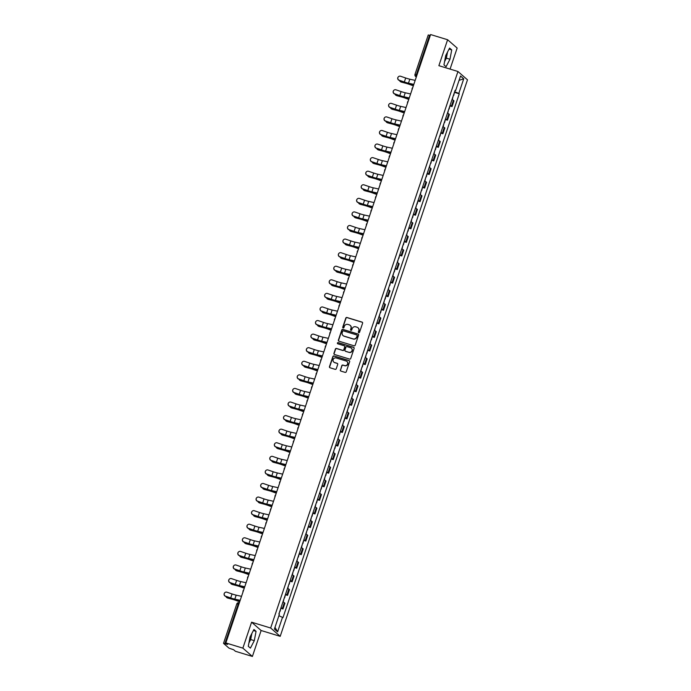 <?xml version="1.0" encoding="UTF-8"?>
<svg xmlns="http://www.w3.org/2000/svg" width="691" height="691" viewBox="0 0 691 691"><rect width="100%" height="100%" fill="white"/><g stroke="black" fill="none" stroke-linecap="round" stroke-linejoin="round"><path stroke-width="1.04" d="M358.759 332.708A0.631 0.613 -48.9 0 0 359.545 332.293L362.602 323.215A0.907 0.872 -48.9 0 0 362.049 322.101L346.942 317.489A0.907 0.872 -48.9 0 0 345.811 318.085L342.753 327.163A0.631 0.613 -48.9 0 0 343.142 327.94A0.631 0.613 -48.9 0 0 343.937 327.525L344.325 326.351A2.902 2.79 -48.9 0 1 347.936 324.433L349.197 324.822A2.902 2.79 -48.9 0 1 350.959 328.372L350.562 329.547A0.631 0.613 -48.9 0 0 350.95 330.324A0.631 0.613 -48.9 0 0 351.736 329.909L352.134 328.735A2.902 2.79 -48.9 0 1 355.735 326.817L356.997 327.206A2.902 2.79 -48.9 0 1 358.767 330.756L358.37 331.93A0.631 0.613 -48.9 0 0 358.759 332.708M446.766 53.509A7.204 1.814 -73 0 1 445.73 57.595A7.204 1.814 -73 0 1 444.926 59.694M251.101 634.917A7.204 1.814 -73 0 1 250.064 639.002A7.204 1.814 -73 0 1 249.261 641.101M340.335 369.979A0.907 0.872 -48.9 0 0 340.888 371.084L345.129 372.38A0.907 0.872 -48.9 0 0 346.251 371.784L349.646 361.704A0.907 0.872 -48.9 0 0 349.093 360.59L333.986 355.977A0.907 0.872 -48.9 0 0 332.863 356.573L329.469 366.653A0.907 0.872 -48.9 0 0 330.022 367.767L335.135 369.331A0.907 0.872 -48.9 0 0 336.267 368.735L337.718 364.416A0.907 0.872 -48.9 0 0 337.165 363.311L334.625 362.533A2.427 2.332 -48.9 0 1 333.356 359.113A2.427 2.332 -48.9 0 1 336.163 357.964L346.113 360.996A2.427 2.332 -48.9 0 1 347.383 364.416A2.427 2.332 -48.9 0 1 344.576 365.565L342.917 365.064A0.907 0.872 -48.9 0 0 341.786 365.66L340.525 370.143A0.907 0.872 -48.9 0 0 340.68 370.989M270.665 628.015L251.593 622.194L242.861 648.132L225.845 642.941L430.597 34.55L447.613 39.741L438.88 65.68L457.952 71.501L270.665 628.015L280.2 636.333L467.487 79.819L457.952 71.501M354.068 345.811A0.907 0.872 -48.9 0 0 355.191 345.215L358.586 335.135A0.907 0.872 -48.9 0 0 358.033 334.021L342.926 329.408A0.907 0.872 -48.9 0 0 341.803 330.004L338.409 340.084A0.907 0.872 -48.9 0 0 338.961 341.199L354.068 345.811M354.12 348.419L350.726 358.499A0.907 0.872 -48.9 0 1 349.594 359.095L334.487 354.483A0.907 0.872 -48.9 0 1 333.934 353.369L335.385 349.059A0.907 0.872 -48.9 0 1 336.517 348.463L342.641 350.328A0.907 0.872 -48.9 0 0 343.772 349.732L344.731 346.873A0.907 0.872 -48.9 0 0 344.178 345.759L337.804 343.816A0.631 0.613 -48.9 0 1 337.467 342.917A0.631 0.613 -48.9 0 1 338.201 342.615L353.567 347.305A0.907 0.872 -48.9 0 1 354.12 348.419M242.861 648.132L252.396 656.45L235.381 651.259L233.696 649.782L228.954 648.115L223.513 643.347L236.788 603.917L238.153 604.176L224.886 643.597L223.513 643.347M450.066 69.1L457.148 48.059L447.613 39.741M252.396 656.45L261.129 630.512L280.2 636.333M225.845 642.941L227.538 644.409L224.886 643.597M428.299 35.025L429.629 35.215L416.362 74.637A1.848 0.466 107 0 0 416.155 76.718L416.345 76.882M430.303 35.414L429.629 35.215M450.074 105.343A4.25 0.458 18.6 0 1 451.456 106.077L453.391 100.333A4.25 0.458 -161.4 0 0 452.009 99.599M453.391 100.333L453.97 100.834L452.044 106.578L450.161 106.008M451.456 106.077L452.044 106.578M445.591 119.586L447.474 120.156L449.4 114.412L448.822 113.911A4.25 0.458 -161.4 0 0 447.44 113.177M445.505 118.921A4.25 0.458 18.6 0 1 446.887 119.655L447.474 120.156M441.022 133.164L442.905 133.734L444.831 127.99L444.253 127.489A4.25 0.458 -161.4 0 0 442.871 126.755M440.936 132.499A4.25 0.458 18.6 0 1 442.318 133.233L442.905 133.734M436.453 146.742L438.336 147.313L440.262 141.569L439.683 141.059A4.25 0.458 -161.4 0 0 438.301 140.333M436.366 146.077A4.25 0.458 18.6 0 1 437.749 146.812L438.336 147.313M431.884 160.321L433.767 160.891L435.693 155.147L435.114 154.637A4.25 0.458 -161.4 0 0 433.732 153.912M431.797 159.656A4.25 0.458 18.6 0 1 433.179 160.381L433.767 160.891M427.314 173.899L429.197 174.469L431.124 168.725L430.545 168.215A4.25 0.458 -161.4 0 0 429.163 167.49M427.228 173.234A4.25 0.458 18.6 0 1 428.61 173.959L429.197 174.469M422.745 187.477L424.62 188.047L426.554 182.303L425.976 181.793A4.25 0.458 -161.4 0 0 424.594 181.068M422.659 186.812A4.25 0.458 18.6 0 1 424.041 187.537L424.62 188.047M418.176 201.055L420.05 201.625L421.985 195.881L421.406 195.372A4.25 0.458 -161.4 0 0 420.024 194.646M418.09 200.39A4.25 0.458 18.6 0 1 419.472 201.116L420.05 201.625M413.607 214.633L415.481 215.203L417.416 209.459L416.837 208.95A4.25 0.458 -161.4 0 0 415.455 208.224M413.52 213.968A4.25 0.458 18.6 0 1 414.902 214.694L415.481 215.203M409.037 228.211L410.912 228.781L412.847 223.038L412.268 222.528A4.25 0.458 -161.4 0 0 410.886 221.802M408.951 227.546A4.25 0.458 18.6 0 1 410.333 228.272L410.912 228.781M404.468 241.79L406.343 242.36L408.277 236.616L407.699 236.106A4.25 0.458 -161.4 0 0 406.317 235.381M404.382 241.124A4.25 0.458 18.6 0 1 405.764 241.85L406.343 242.36M399.899 255.368L401.773 255.938L403.708 250.194L403.129 249.684A4.25 0.458 -161.4 0 0 401.747 248.959M399.813 254.703A4.25 0.458 18.6 0 1 401.195 255.428L401.773 255.938M395.33 268.937L397.204 269.516L399.139 263.772L398.56 263.262A4.25 0.458 -161.4 0 0 397.178 262.537M395.243 268.281A4.25 0.458 18.6 0 1 396.625 269.006L397.204 269.516M390.76 282.515L392.635 283.094L394.57 277.35L393.991 276.841A4.25 0.458 -161.4 0 0 392.609 276.115M390.674 281.859A4.25 0.458 18.6 0 1 392.056 282.584L392.635 283.094M386.191 296.094L388.066 296.672L390 290.928L389.422 290.419A4.25 0.458 -161.4 0 0 388.04 289.684M386.105 295.437A4.25 0.458 18.6 0 1 387.487 296.163L388.066 296.672M381.622 309.672L383.496 310.25L385.431 304.506L384.852 303.997A4.25 0.458 -161.4 0 0 383.47 303.263M381.536 309.007A4.25 0.458 18.6 0 1 382.918 309.741L383.496 310.25M377.053 323.25L378.927 323.829L380.862 318.085L380.283 317.575A4.25 0.458 -161.4 0 0 378.901 316.841M376.966 322.585A4.25 0.458 18.6 0 1 378.348 323.319L378.927 323.829M372.484 336.828L374.358 337.407L376.293 331.663L375.714 331.153A4.25 0.458 -161.4 0 0 374.332 330.419M372.397 336.163A4.25 0.458 18.6 0 1 373.779 336.897L374.358 337.407M367.914 350.406L369.789 350.985L371.723 345.241L371.145 344.731A4.25 0.458 -161.4 0 0 369.763 343.997M367.828 349.741A4.25 0.458 18.6 0 1 369.21 350.475L369.789 350.985M363.345 363.984L365.219 364.563L367.154 358.81L366.575 358.309A4.25 0.458 -161.4 0 0 365.194 357.575M363.259 363.319A4.25 0.458 18.6 0 1 364.641 364.053L365.219 364.563M358.776 377.562L360.65 378.132L362.585 372.389L362.006 371.888A4.25 0.458 -161.4 0 0 360.624 371.153M358.689 376.897A4.25 0.458 18.6 0 1 360.071 377.632L360.65 378.132M354.207 391.141L356.081 391.711L358.016 385.967L357.437 385.466A4.25 0.458 -161.4 0 0 356.055 384.732M354.12 390.475A4.25 0.458 18.6 0 1 355.502 391.21L356.081 391.711M349.637 404.719L351.512 405.289L353.447 399.545L352.868 399.044A4.25 0.458 -161.4 0 0 351.486 398.31M349.551 404.054A4.25 0.458 18.6 0 1 350.933 404.788L351.512 405.289M345.068 418.297L346.942 418.867L348.877 413.123L348.299 412.622A4.25 0.458 -161.4 0 0 346.908 411.888M344.982 417.632A4.25 0.458 18.6 0 1 346.364 418.366L346.942 418.867M340.499 431.875L342.373 432.445L344.308 426.701L343.729 426.192A4.25 0.458 -161.4 0 0 342.339 425.466M340.413 431.21A4.25 0.458 18.6 0 1 341.795 431.944L342.373 432.445M335.93 445.453L337.804 446.023L339.739 440.279L339.16 439.77A4.25 0.458 -161.4 0 0 337.769 439.044M335.843 444.788A4.25 0.458 18.6 0 1 337.225 445.514L337.804 446.023M331.36 459.031L333.235 459.601L335.17 453.857L334.591 453.348A4.25 0.458 -161.4 0 0 333.2 452.622M331.274 458.366A4.25 0.458 18.6 0 1 332.656 459.092L333.235 459.601M326.791 472.609L328.666 473.18L330.6 467.436L330.022 466.926A4.25 0.458 -161.4 0 0 328.631 466.2M326.705 471.944A4.25 0.458 18.6 0 1 328.087 472.67L328.666 473.18M322.222 486.188L324.096 486.758L326.031 481.014L325.452 480.504A4.25 0.458 -161.4 0 0 324.062 479.779M322.136 485.523A4.25 0.458 18.6 0 1 323.518 486.248L324.096 486.758M317.653 499.766L319.527 500.336L321.462 494.592L320.874 494.082A4.25 0.458 -161.4 0 0 319.492 493.357M317.566 499.101A4.25 0.458 18.6 0 1 318.948 499.826L319.527 500.336M313.083 513.344L314.958 513.914L316.893 508.17L316.305 507.66A4.25 0.458 -161.4 0 0 314.923 506.935M312.997 512.679A4.25 0.458 18.6 0 1 314.379 513.404L314.958 513.914M308.514 526.922L310.389 527.492L312.323 521.748L311.736 521.239A4.25 0.458 -161.4 0 0 310.354 520.513M308.428 526.257A4.25 0.458 18.6 0 1 309.81 526.983L310.389 527.492M303.945 540.5L305.819 541.07L307.754 535.326L307.167 534.817A4.25 0.458 -161.4 0 0 305.785 534.091M303.85 539.835A4.25 0.458 18.6 0 1 305.241 540.561L305.819 541.07M299.376 554.07L301.25 554.648L303.185 548.904L302.598 548.395A4.25 0.458 -161.4 0 0 301.216 547.669M299.281 553.413A4.25 0.458 18.6 0 1 300.671 554.139L301.25 554.648M294.798 567.648L296.681 568.227L298.616 562.483L298.028 561.973A4.25 0.458 -161.4 0 0 296.646 561.247M294.712 566.991A4.25 0.458 18.6 0 1 296.102 567.717L296.681 568.227M290.229 581.226L292.112 581.805L294.046 576.061L293.459 575.551A4.25 0.458 -161.4 0 0 292.077 574.817M290.142 580.57A4.25 0.458 18.6 0 1 291.533 581.295L292.112 581.805M285.659 594.804L287.542 595.383L289.477 589.639L288.89 589.129A4.25 0.458 -161.4 0 0 287.508 588.395M285.573 594.139A4.25 0.458 18.6 0 1 286.964 594.873L287.542 595.383M281.09 608.382L282.973 608.961L284.908 603.217L284.321 602.707A4.25 0.458 -161.4 0 0 282.939 601.973M281.004 607.717A4.25 0.458 18.6 0 1 282.394 608.451L282.973 608.961M455.058 90.547L455.611 90.625L460.526 76.001L463.73 78.8L458.815 93.423L454.661 91.722M278.896 615.724L282.99 617.599L459.265 93.812L458.815 93.423M282.541 617.21L277.618 631.833L274.413 629.035L279.337 614.411L278.888 614.023L455.162 90.236L455.611 90.625M446.075 66.716L449.962 59.245L451.724 49.925L449.599 48.068L445.712 55.539L443.95 64.868L446.075 66.716M251.593 622.194L261.129 630.512M250.41 648.123L254.297 640.652L256.059 631.332L253.934 629.475L250.047 636.947L248.285 646.275L250.41 648.123M454.73 92.43L459.265 93.812M463.73 78.8L459.066 80.346M274.992 627.307L277.618 631.833M444.563 61.629L446.369 58.148L447.526 52.058M446.369 58.148L449.962 59.245M449.064 49.104L451.724 49.925M248.898 643.036L250.703 639.555L251.861 633.466M250.703 639.555L254.297 640.652M253.398 630.512L256.059 631.332M358.646 332.665A0.631 0.613 -48.9 0 1 358.56 332.095L358.957 330.92A2.902 2.79 -48.9 0 0 358.076 327.836M350.277 325.452A2.902 2.79 -48.9 0 1 351.149 328.545L350.752 329.719A0.631 0.613 -48.9 0 0 350.838 330.281M362.447 322.36A0.907 0.872 -48.9 0 0 362.239 322.265L347.132 317.653A0.907 0.872 -48.9 0 0 346.001 318.257L342.952 327.335A0.631 0.613 -48.9 0 0 343.03 327.897M358.43 334.28A0.907 0.872 -48.9 0 0 358.223 334.185L343.116 329.572A0.907 0.872 -48.9 0 0 341.993 330.168L338.599 340.257A0.907 0.872 -48.9 0 0 338.754 341.104M357.1 335.714A0.631 0.613 -48.9 0 0 356.711 334.936L343.453 330.885A0.631 0.613 -48.9 0 0 342.658 331.309L342.244 332.544A2.902 2.79 -48.9 0 0 344.006 336.094L353.075 338.866A2.902 2.79 -48.9 0 0 356.677 336.949L357.29 335.878A0.631 0.613 -48.9 0 0 357.014 335.144M343.116 335.627A2.902 2.79 -48.9 0 0 344.196 336.267L344.006 336.094M357.29 335.878L356.867 337.113A2.902 2.79 -48.9 0 1 353.265 339.031L344.196 336.267M344.576 346.018A0.907 0.872 -48.9 0 1 344.921 347.037L343.963 349.896A0.907 0.872 -48.9 0 1 342.831 350.492L336.707 348.627A0.907 0.872 -48.9 0 0 335.584 349.223L334.124 353.542A0.907 0.872 -48.9 0 0 334.28 354.388M353.965 347.564A0.907 0.872 -48.9 0 0 353.757 347.469L338.4 342.779A0.631 0.613 -48.9 0 0 337.692 343.764M348.998 352.272A2.427 2.332 -48.9 0 0 351.365 348.16A2.427 2.332 -48.9 0 0 350.536 347.703L347.037 346.632A0.907 0.872 -48.9 0 0 345.906 347.228L344.947 350.087A0.907 0.872 -48.9 0 0 345.5 351.201L349.188 352.436A2.427 2.332 -48.9 0 0 351.46 348.247M349.188 352.436L345.69 351.365M347.029 361.54A2.427 2.332 -48.9 0 1 344.766 365.738L343.107 365.228A0.907 0.872 -48.9 0 0 341.976 365.824L340.525 370.143M333.9 362.153A2.427 2.332 -48.9 0 0 334.815 362.697L334.625 362.533M337.562 363.57A0.907 0.872 -48.9 0 0 337.355 363.475L334.815 362.697M349.491 360.849A0.907 0.872 -48.9 0 0 349.283 360.754L334.176 356.141A0.907 0.872 -48.9 0 0 333.053 356.746L329.659 366.826A0.907 0.872 -48.9 0 0 329.814 367.672M413.33 85.839L410.143 84.656A5.727 0.622 -161.4 0 0 405.807 83.274L401.367 82.108A2.125 1.788 118.5 0 1 401.03 81.97L400.46 81.668A2.125 1.788 -61.5 0 0 400.797 81.797L405.237 82.963A6.927 0.751 18.6 0 1 410.48 84.639L413.373 85.71M399.648 80.527A2.125 1.788 -61.5 0 0 400.46 81.668M452.994 96.688L452.277 99.72M454.54 92.076L453.728 95.418M415.17 80.381L409.815 79.197A5.727 0.622 18.6 0 1 405.686 77.997L400.59 76.252A2.125 2.108 41.6 0 0 398.327 76.839A2.125 2.108 41.6 0 0 399.243 80.251L399.148 80.363A2.125 2.108 -138.4 0 1 398.284 76.891M413.823 84.38L408.467 83.196A5.727 0.622 18.6 0 1 404.339 81.996L399.243 80.251M399.148 80.363L404.252 82.099A6.927 0.751 -161.4 0 0 409.245 83.559L413.762 84.552M408.761 99.418L405.574 98.234A5.727 0.622 -161.4 0 0 401.238 96.852L396.798 95.686A2.125 1.788 118.5 0 1 396.461 95.548L395.891 95.246A2.125 1.788 -61.5 0 0 396.228 95.375L400.668 96.541A6.927 0.751 18.6 0 1 405.911 98.217L408.804 99.288M395.079 94.106A2.125 1.788 -61.5 0 0 395.891 95.246M448.424 110.266L447.708 113.298M449.971 105.645L449.159 108.997M404.192 112.996L401.005 111.812A5.727 0.622 -161.4 0 0 396.669 110.43L392.229 109.264A2.125 1.788 118.5 0 1 391.892 109.126L391.322 108.824A2.125 1.788 -61.5 0 0 391.659 108.953L396.098 110.119A6.927 0.751 18.6 0 1 401.341 111.795L404.235 112.866M390.51 107.684A2.125 1.788 -61.5 0 0 391.322 108.824M443.855 123.844L443.138 126.876M445.401 119.223L444.589 122.566M410.601 93.959L405.246 92.775A5.727 0.622 18.6 0 1 401.117 91.575L396.021 89.83A2.125 2.108 41.6 0 0 393.758 90.417A2.125 2.108 41.6 0 0 394.673 93.829L394.578 93.941A2.125 2.108 -138.4 0 1 393.715 90.469M409.253 97.958L403.898 96.775A5.727 0.622 18.6 0 1 399.769 95.574L394.673 93.829M394.578 93.941L399.683 95.678A6.927 0.751 -161.4 0 0 404.676 97.129L409.193 98.131M406.032 107.537L400.676 106.354A5.727 0.622 18.6 0 1 396.548 105.153L391.452 103.408A2.125 2.108 41.6 0 0 389.188 103.996A2.125 2.108 41.6 0 0 390.104 107.407L390.009 107.511A2.125 2.108 -138.4 0 1 389.145 104.047M404.684 111.536L399.329 110.353A5.727 0.622 18.6 0 1 395.2 109.152L390.104 107.407M390.009 107.511L395.114 109.256A6.927 0.751 -161.4 0 0 400.098 110.707L404.624 111.709M399.623 126.574L396.435 125.391A5.727 0.622 -161.4 0 0 392.091 124.009L387.66 122.843A2.125 1.788 118.5 0 1 387.323 122.704L386.753 122.402A2.125 1.788 -61.5 0 0 387.09 122.532L391.529 123.698A6.927 0.751 18.6 0 1 396.772 125.373L399.666 126.444M385.941 121.262A2.125 1.788 -61.5 0 0 386.753 122.402M439.286 137.414L438.569 140.454M440.832 132.802L440.02 136.144M395.053 140.152L391.866 138.969A5.727 0.622 -161.4 0 0 387.521 137.587L383.09 136.421A2.125 1.788 118.5 0 1 382.754 136.282L382.183 135.972A2.125 1.788 -61.5 0 0 382.52 136.11L386.96 137.276A6.927 0.751 18.6 0 1 392.203 138.951L395.097 140.023M381.372 134.84A2.125 1.788 -61.5 0 0 382.183 135.972M434.708 150.992L434 154.033M436.263 146.38L435.451 149.722M390.484 153.73L387.297 152.547A5.727 0.622 -161.4 0 0 382.952 151.165L378.521 149.999A2.125 1.788 118.5 0 1 378.184 149.861L377.614 149.55A2.125 1.788 -61.5 0 0 377.951 149.688L382.391 150.854A6.927 0.751 18.6 0 1 387.634 152.53L390.527 153.601M376.802 148.418A2.125 1.788 -61.5 0 0 377.614 149.55M430.139 164.57L429.431 167.611M431.694 159.958L430.882 163.301M401.462 121.115L396.107 119.923A5.727 0.622 18.6 0 1 391.978 118.731L386.882 116.986A2.125 2.108 41.6 0 0 384.619 117.574A2.125 2.108 41.6 0 0 385.535 120.985L385.44 121.089A2.125 2.108 -138.4 0 1 384.576 117.625M400.115 125.114L394.76 123.931A5.727 0.622 18.6 0 1 390.631 122.73L385.535 120.985M385.44 121.089L390.536 122.834A6.927 0.751 -161.4 0 0 395.528 124.285L400.054 125.287M396.893 134.693L391.538 133.501A5.727 0.622 18.6 0 1 387.409 132.309L382.313 130.564A2.125 2.108 41.6 0 0 380.05 131.152A2.125 2.108 41.6 0 0 380.966 134.564L380.871 134.667A2.125 2.108 -138.4 0 1 380.007 131.204M395.546 138.692L390.19 137.509A5.727 0.622 18.6 0 1 386.062 136.308L380.966 134.564M380.871 134.667L385.967 136.412A6.927 0.751 -161.4 0 0 390.959 137.863L395.485 138.865M392.324 148.263L386.969 147.079A5.727 0.622 18.6 0 1 382.84 145.879L377.744 144.143A2.125 2.108 41.6 0 0 375.481 144.73A2.125 2.108 41.6 0 0 376.396 148.142L376.301 148.245A2.125 2.108 -138.4 0 1 375.438 144.782M390.976 152.27L385.621 151.087A5.727 0.622 18.6 0 1 381.492 149.887L376.396 148.142M376.301 148.245L381.397 149.99A6.927 0.751 -161.4 0 0 386.39 151.441L390.916 152.443M387.755 161.841L382.399 160.657A5.727 0.622 18.6 0 1 378.271 159.457L373.175 157.721A2.125 2.108 41.6 0 0 370.912 158.308A2.125 2.108 41.6 0 0 371.827 161.72L371.732 161.824A2.125 2.108 -138.4 0 1 370.868 158.36M386.407 165.849L381.052 164.665A5.727 0.622 18.6 0 1 376.923 163.465L371.827 161.72M371.732 161.824L376.828 163.568A6.927 0.751 -161.4 0 0 381.821 165.019L386.347 166.021M383.185 175.419L377.83 174.236A5.727 0.622 18.6 0 1 373.701 173.035L368.605 171.29A2.125 2.108 41.6 0 0 366.342 171.886A2.125 2.108 41.6 0 0 367.258 175.298L367.163 175.402A2.125 2.108 -138.4 0 1 366.299 171.938M381.838 179.427L376.483 178.243A5.727 0.622 18.6 0 1 372.354 177.043L367.258 175.298M367.163 175.402L372.259 177.146A6.927 0.751 -161.4 0 0 377.251 178.598L381.778 179.6M378.616 188.997L373.261 187.814A5.727 0.622 18.6 0 1 369.132 186.613L364.036 184.868A2.125 2.108 41.6 0 0 361.773 185.464A2.125 2.108 41.6 0 0 362.689 188.876L362.594 188.98A2.125 2.108 -138.4 0 1 361.73 185.516M377.269 193.005L371.913 191.822A5.727 0.622 18.6 0 1 367.785 190.621L362.689 188.876M362.594 188.98L367.69 190.725A6.927 0.751 -161.4 0 0 372.682 192.176L377.208 193.178M374.047 202.575L368.692 201.392A5.727 0.622 18.6 0 1 364.563 200.191L359.467 198.447A2.125 2.108 41.6 0 0 357.204 199.043A2.125 2.108 41.6 0 0 358.119 202.454L358.024 202.558A2.125 2.108 -138.4 0 1 357.161 199.094M372.699 206.583L367.344 205.4A5.727 0.622 18.6 0 1 363.216 204.199L358.119 202.454M358.024 202.558L363.12 204.303A6.927 0.751 -161.4 0 0 368.113 205.754L372.639 206.756M369.478 216.153L364.122 214.97A5.727 0.622 18.6 0 1 359.994 213.769L354.898 212.025A2.125 2.108 41.6 0 0 352.635 212.621A2.125 2.108 41.6 0 0 353.55 216.033L353.455 216.136A2.125 2.108 -138.4 0 1 352.591 212.673M368.13 220.161L362.775 218.978A5.727 0.622 18.6 0 1 358.646 217.777L353.55 216.033M353.455 216.136L358.551 217.881A6.927 0.751 -161.4 0 0 363.544 219.332L368.07 220.334M364.908 229.732L359.553 228.548A5.727 0.622 18.6 0 1 355.424 227.348L350.328 225.603A2.125 2.108 41.6 0 0 348.065 226.199A2.125 2.108 41.6 0 0 348.981 229.611L348.886 229.714A2.125 2.108 -138.4 0 1 348.022 226.251M363.561 233.739L358.206 232.556A5.727 0.622 18.6 0 1 354.077 231.355L348.981 229.611M348.886 229.714L353.982 231.459A6.927 0.751 -161.4 0 0 358.975 232.91L363.501 233.912M360.339 243.31L354.984 242.126A5.727 0.622 18.6 0 1 350.855 240.926L345.759 239.181A2.125 2.108 41.6 0 0 343.496 239.777A2.125 2.108 41.6 0 0 344.412 243.189L344.317 243.292A2.125 2.108 -138.4 0 1 343.453 239.829M358.992 247.318L353.637 246.134A5.727 0.622 18.6 0 1 349.508 244.934L344.412 243.189M344.317 243.292L349.413 245.037A6.927 0.751 -161.4 0 0 354.405 246.488L358.931 247.49M355.77 256.888L350.415 255.705A5.727 0.622 18.6 0 1 346.286 254.504L341.19 252.759A2.125 2.108 41.6 0 0 338.927 253.355A2.125 2.108 41.6 0 0 339.842 256.767L339.747 256.871A2.125 2.108 -138.4 0 1 338.884 253.407M354.423 260.896L349.067 259.712A5.727 0.622 18.6 0 1 344.939 258.512L339.842 256.767M339.747 256.871L344.844 258.615A6.927 0.751 -161.4 0 0 349.836 260.066L354.362 261.068M351.201 270.466L345.846 269.283A5.727 0.622 18.6 0 1 341.717 268.082L336.621 266.337A2.125 2.108 41.6 0 0 334.358 266.933A2.125 2.108 41.6 0 0 335.273 270.345L335.178 270.449A2.125 2.108 -138.4 0 1 334.314 266.985M349.853 274.474L344.498 273.282A5.727 0.622 18.6 0 1 340.369 272.09L335.273 270.345M335.178 270.449L340.274 272.194A6.927 0.751 -161.4 0 0 345.267 273.645L349.793 274.647M346.632 284.044L341.276 282.861A5.727 0.622 18.6 0 1 337.148 281.66L332.051 279.915A2.125 2.108 41.6 0 0 329.788 280.511A2.125 2.108 41.6 0 0 330.704 283.923L330.609 284.027A2.125 2.108 -138.4 0 1 329.745 280.563M345.284 288.052L339.929 286.86A5.727 0.622 18.6 0 1 335.8 285.668L330.704 283.923M330.609 284.027L335.705 285.772A6.927 0.751 -161.4 0 0 340.698 287.223L345.224 288.225M342.062 297.622L336.707 296.439A5.727 0.622 18.6 0 1 332.578 295.238L327.482 293.494A2.125 2.108 41.6 0 0 325.219 294.081A2.125 2.108 41.6 0 0 326.135 297.501L326.04 297.605A2.125 2.108 -138.4 0 1 325.176 294.141M340.715 301.621L335.36 300.438A5.727 0.622 18.6 0 1 331.231 299.238L326.135 297.501M326.04 297.605L331.136 299.35A6.927 0.751 -161.4 0 0 336.128 300.801L340.654 301.803M337.493 311.2L332.138 310.017A5.727 0.622 18.6 0 1 328.009 308.817L322.913 307.072A2.125 2.108 41.6 0 0 320.65 307.659A2.125 2.108 41.6 0 0 321.565 311.08L321.47 311.183A2.125 2.108 -138.4 0 1 320.607 307.72M336.146 315.2L330.79 314.016A5.727 0.622 18.6 0 1 326.662 312.816L321.565 311.08M321.47 311.183L326.567 312.928A6.927 0.751 -161.4 0 0 331.559 314.379L336.085 315.381M332.924 324.779L327.569 323.595A5.727 0.622 18.6 0 1 323.44 322.395L318.344 320.65A2.125 2.108 41.6 0 0 316.081 321.237A2.125 2.108 41.6 0 0 316.996 324.649L316.901 324.761A2.125 2.108 -138.4 0 1 316.037 321.298M331.576 328.778L326.221 327.594A5.727 0.622 18.6 0 1 322.092 326.394L316.996 324.649M316.901 324.761L321.997 326.506A6.927 0.751 -161.4 0 0 326.99 327.957L331.516 328.959M328.355 338.357L322.999 337.173A5.727 0.622 18.6 0 1 318.871 335.973L313.774 334.228A2.125 2.108 41.6 0 0 311.511 334.815A2.125 2.108 41.6 0 0 312.427 338.227L312.332 338.34A2.125 2.108 -138.4 0 1 311.468 334.876M327.007 342.356L321.652 341.173A5.727 0.622 18.6 0 1 317.523 339.972L312.427 338.227M312.332 338.34L317.428 340.084A6.927 0.751 -161.4 0 0 322.421 341.535L326.947 342.529M323.785 351.935L318.43 350.752A5.727 0.622 18.6 0 1 314.301 349.551L309.205 347.806A2.125 2.108 41.6 0 0 306.942 348.394A2.125 2.108 41.6 0 0 307.858 351.805L307.763 351.918A2.125 2.108 -138.4 0 1 306.899 348.445M322.438 355.934L317.083 354.751A5.727 0.622 18.6 0 1 312.954 353.55L307.858 351.805M307.763 351.918L312.859 353.662A6.927 0.751 -161.4 0 0 317.851 355.114L322.377 356.107M319.216 365.513L313.861 364.33A5.727 0.622 18.6 0 1 309.732 363.129L304.636 361.384A2.125 2.108 41.6 0 0 302.373 361.972A2.125 2.108 41.6 0 0 303.289 365.384L303.194 365.496A2.125 2.108 -138.4 0 1 302.33 362.024M317.869 369.512L312.513 368.329A5.727 0.622 18.6 0 1 308.385 367.128L303.289 365.384M303.194 365.496L308.29 367.232A6.927 0.751 -161.4 0 0 313.282 368.692L317.808 369.685M385.915 167.308L382.728 166.125A5.727 0.622 -161.4 0 0 378.383 164.743L373.952 163.568A2.125 1.788 118.5 0 1 373.615 163.439L373.045 163.128A2.125 1.788 -61.5 0 0 373.382 163.266L377.822 164.432A6.927 0.751 18.6 0 1 383.064 166.108L385.958 167.179M372.233 161.996A2.125 1.788 -61.5 0 0 373.045 163.128M425.57 178.148L424.861 181.189M427.124 173.536L426.312 176.879M381.346 180.878L378.158 179.703A5.727 0.622 -161.4 0 0 373.814 178.313L369.383 177.146A2.125 1.788 118.5 0 1 369.046 177.017L368.476 176.706A2.125 1.788 -61.5 0 0 368.813 176.844L373.252 178.01A6.927 0.751 18.6 0 1 378.495 179.686L381.389 180.757M367.664 175.574A2.125 1.788 -61.5 0 0 368.476 176.706M421 191.727L420.292 194.767M422.555 187.114L421.743 190.457M376.776 194.456L373.589 193.281A5.727 0.622 -161.4 0 0 369.244 191.891L364.813 190.725A2.125 1.788 118.5 0 1 364.477 190.595L363.907 190.284A2.125 1.788 -61.5 0 0 364.243 190.422L368.683 191.588A6.927 0.751 18.6 0 1 373.926 193.264L376.82 194.335M363.095 189.153A2.125 1.788 -61.5 0 0 363.907 190.284M416.431 205.305L415.723 208.345M417.986 200.692L417.174 204.035M372.207 208.034L369.02 206.859A5.727 0.622 -161.4 0 0 364.675 205.469L360.244 204.303A2.125 1.788 118.5 0 1 359.907 204.173L359.337 203.862A2.125 1.788 -61.5 0 0 359.674 204L364.114 205.167A6.927 0.751 18.6 0 1 369.357 206.842L372.25 207.913M358.525 202.731A2.125 1.788 -61.5 0 0 359.337 203.862M411.862 218.883L411.154 221.915M413.417 214.27L412.605 217.613M367.638 221.612L364.451 220.438A5.727 0.622 -161.4 0 0 360.106 219.047L355.675 217.881A2.125 1.788 118.5 0 1 355.338 217.751L354.768 217.44A2.125 1.788 -61.5 0 0 355.105 217.579L359.545 218.745A6.927 0.751 18.6 0 1 364.788 220.42L367.681 221.491M353.956 216.309A2.125 1.788 -61.5 0 0 354.768 217.44M407.293 232.461L406.584 235.493M408.847 227.849L408.036 231.191M363.069 235.19L359.881 234.016A5.727 0.622 -161.4 0 0 355.537 232.625L351.106 231.459A2.125 1.788 118.5 0 1 350.769 231.33L350.199 231.019A2.125 1.788 -61.5 0 0 350.536 231.157L354.975 232.323A6.927 0.751 18.6 0 1 360.218 233.999L363.112 235.061M349.387 229.887A2.125 1.788 -61.5 0 0 350.199 231.019M402.723 246.039L402.015 249.071M404.278 241.427L403.466 244.769M358.499 248.769L355.312 247.585A5.727 0.622 -161.4 0 0 350.968 246.203L346.536 245.037A2.125 1.788 118.5 0 1 346.2 244.908L345.63 244.597A2.125 1.788 -61.5 0 0 345.966 244.735L350.406 245.901A6.927 0.751 18.6 0 1 355.649 247.577L358.543 248.639M344.818 243.465A2.125 1.788 -61.5 0 0 345.63 244.597M398.154 259.617L397.446 262.649M399.709 255.005L398.897 258.348M353.93 262.347L350.743 261.163A5.727 0.622 -161.4 0 0 346.398 259.781L341.967 258.615A2.125 1.788 118.5 0 1 341.63 258.486L341.06 258.175A2.125 1.788 -61.5 0 0 341.397 258.313L345.837 259.479A6.927 0.751 18.6 0 1 351.08 261.146L353.973 262.217M340.248 257.043A2.125 1.788 -61.5 0 0 341.06 258.175M393.585 273.195L392.877 276.227M395.14 268.583L394.328 271.926M349.361 275.925L346.174 274.742A5.727 0.622 -161.4 0 0 341.829 273.36L337.398 272.194A2.125 1.788 118.5 0 1 337.061 272.064L336.491 271.753A2.125 1.788 -61.5 0 0 336.828 271.891L341.268 273.057A6.927 0.751 18.6 0 1 346.511 274.724L349.404 275.795M335.679 270.622A2.125 1.788 -61.5 0 0 336.491 271.753M389.016 286.774L388.307 289.805M390.57 282.161L389.759 285.504M344.792 289.503L341.604 288.32A5.727 0.622 -161.4 0 0 337.26 286.938L332.829 285.772A2.125 1.788 118.5 0 1 332.492 285.642L331.922 285.331A2.125 1.788 -61.5 0 0 332.259 285.461L336.698 286.627A6.927 0.751 18.6 0 1 341.941 288.302L344.835 289.374M331.11 284.2A2.125 1.788 -61.5 0 0 331.922 285.331M384.446 300.352L383.738 303.384M386.001 295.739L385.189 299.082M340.222 303.081L337.027 301.898A5.727 0.622 -161.4 0 0 332.691 300.516L328.26 299.35A2.125 1.788 118.5 0 1 327.923 299.22L327.353 298.909A2.125 1.788 -61.5 0 0 327.689 299.039L332.129 300.205A6.927 0.751 18.6 0 1 337.372 301.881L340.266 302.952M326.541 297.769A2.125 1.788 -61.5 0 0 327.353 298.909M379.877 313.93L379.169 316.962M381.432 309.318L380.62 312.66M335.653 316.659L332.457 315.476A5.727 0.622 -161.4 0 0 328.121 314.094L323.69 312.928A2.125 1.788 118.5 0 1 323.345 312.79L322.783 312.487A2.125 1.788 -61.5 0 0 323.12 312.617L327.56 313.783A6.927 0.751 18.6 0 1 332.803 315.459L335.696 316.53M321.971 311.347A2.125 1.788 -61.5 0 0 322.783 312.487M375.308 327.508L374.6 330.54M376.863 322.896L376.051 326.238M331.084 330.238L327.888 329.054A5.727 0.622 -161.4 0 0 323.552 327.672L319.121 326.506A2.125 1.788 118.5 0 1 318.776 326.368L318.214 326.066A2.125 1.788 -61.5 0 0 318.551 326.195L322.991 327.361A6.927 0.751 18.6 0 1 328.234 329.037L331.127 330.108M317.402 324.925A2.125 1.788 -61.5 0 0 318.214 326.066M370.739 341.086L370.03 344.118M372.294 336.474L371.482 339.817M326.515 343.816L323.319 342.632A5.727 0.622 -161.4 0 0 318.983 341.25L314.552 340.084A2.125 1.788 118.5 0 1 314.206 339.946L313.645 339.644A2.125 1.788 -61.5 0 0 313.982 339.773L318.413 340.939A6.927 0.751 18.6 0 1 323.664 342.615L326.558 343.686M312.833 338.504A2.125 1.788 -61.5 0 0 313.645 339.644M366.17 354.664L365.461 357.696M367.724 350.052L366.912 353.395M321.946 357.394L318.75 356.21A5.727 0.622 -161.4 0 0 314.414 354.829L309.983 353.662A2.125 1.788 118.5 0 1 309.637 353.524L309.076 353.222A2.125 1.788 -61.5 0 0 309.413 353.351L313.844 354.518A6.927 0.751 18.6 0 1 319.095 356.193L321.989 357.264M308.255 352.082A2.125 1.788 -61.5 0 0 309.076 353.222M361.6 368.243L360.892 371.274M363.155 363.63L362.343 366.973M317.376 370.972L314.18 369.789A5.727 0.622 -161.4 0 0 309.844 368.407L305.413 367.241A2.125 1.788 118.5 0 1 305.068 367.102L304.506 366.8A2.125 1.788 -61.5 0 0 304.843 366.93L309.274 368.096A6.927 0.751 18.6 0 1 314.526 369.771L317.419 370.842M303.686 365.66A2.125 1.788 -61.5 0 0 304.506 366.8M357.031 381.821L356.323 384.852M358.586 377.208L357.774 380.551M312.807 384.55L309.611 383.367A5.727 0.622 -161.4 0 0 305.275 381.985L300.844 380.819A2.125 1.788 118.5 0 1 300.499 380.681L299.937 380.378A2.125 1.788 -61.5 0 0 300.274 380.508L304.705 381.674A6.927 0.751 18.6 0 1 309.957 383.35L312.85 384.421M299.117 379.238A2.125 1.788 -61.5 0 0 299.937 380.378M352.462 395.399L351.754 398.431M354.017 390.778L353.205 394.129M308.238 398.128L305.042 396.945A5.727 0.622 -161.4 0 0 300.706 395.563L296.275 394.397A2.125 1.788 118.5 0 1 295.929 394.259L295.368 393.956A2.125 1.788 -61.5 0 0 295.705 394.086L300.136 395.252A6.927 0.751 18.6 0 1 305.387 396.928L308.281 397.999M294.547 392.816A2.125 1.788 -61.5 0 0 295.368 393.956M347.893 408.977L347.184 412.009M349.447 404.356L348.627 407.699M303.669 411.706L300.473 410.523A5.727 0.622 -161.4 0 0 296.137 409.141L291.706 407.975A2.125 1.788 118.5 0 1 291.36 407.837L290.799 407.535A2.125 1.788 -61.5 0 0 291.136 407.664L295.567 408.83A6.927 0.751 18.6 0 1 300.818 410.506L303.712 411.577M289.978 406.394A2.125 1.788 -61.5 0 0 290.799 407.535M343.323 422.546L342.615 425.587M344.878 417.934L344.058 421.277M299.099 425.285L295.903 424.101A5.727 0.622 -161.4 0 0 291.567 422.719L287.136 421.553A2.125 1.788 118.5 0 1 286.791 421.415L286.229 421.104A2.125 1.788 -61.5 0 0 286.566 421.242L290.997 422.408A6.927 0.751 18.6 0 1 296.249 424.084L299.143 425.155M285.409 419.973A2.125 1.788 -61.5 0 0 286.229 421.104M338.754 436.125L338.046 439.165M340.309 431.512L339.488 434.855M314.647 379.091L309.292 377.908A5.727 0.622 18.6 0 1 305.163 376.707L300.067 374.963A2.125 2.108 41.6 0 0 297.804 375.55A2.125 2.108 41.6 0 0 298.719 378.962L298.624 379.074A2.125 2.108 -138.4 0 1 297.761 375.602M313.299 383.09L307.944 381.907A5.727 0.622 18.6 0 1 303.815 380.706L298.719 378.962M298.624 379.074L303.72 380.81A6.927 0.751 -161.4 0 0 308.713 382.261L313.239 383.263M310.078 392.669L304.722 391.486A5.727 0.622 18.6 0 1 300.594 390.285L295.498 388.541A2.125 2.108 41.6 0 0 293.234 389.128A2.125 2.108 41.6 0 0 294.15 392.54L294.055 392.643A2.125 2.108 -138.4 0 1 293.191 389.18M308.73 396.669L303.375 395.485A5.727 0.622 18.6 0 1 299.246 394.285L294.15 392.54M294.055 392.643L299.151 394.388A6.927 0.751 -161.4 0 0 304.144 395.839L308.67 396.841M305.5 406.248L300.153 405.056A5.727 0.622 18.6 0 1 296.024 403.864L290.928 402.119A2.125 2.108 41.6 0 0 288.665 402.706A2.125 2.108 41.6 0 0 289.581 406.118L289.486 406.222A2.125 2.108 -138.4 0 1 288.622 402.758M304.152 410.247L298.806 409.063A5.727 0.622 18.6 0 1 294.677 407.863L289.581 406.118M289.486 406.222L294.582 407.966A6.927 0.751 -161.4 0 0 299.574 409.418L304.1 410.419M300.93 419.826L295.584 418.634A5.727 0.622 18.6 0 1 291.455 417.442L286.359 415.697A2.125 2.108 41.6 0 0 284.096 416.284A2.125 2.108 41.6 0 0 285.012 419.696L284.917 419.8A2.125 2.108 -138.4 0 1 284.053 416.336M299.583 423.825L294.236 422.642A5.727 0.622 18.6 0 1 290.108 421.441L285.012 419.696M284.917 419.8L290.013 421.545A6.927 0.751 -161.4 0 0 295.005 422.996L299.531 423.998M294.53 438.863L291.334 437.679A5.727 0.622 -161.4 0 0 286.998 436.297L282.567 435.131A2.125 1.788 118.5 0 1 282.222 434.993L281.66 434.682A2.125 1.788 -61.5 0 0 281.997 434.82L286.428 435.986A6.927 0.751 18.6 0 1 291.68 437.662L294.573 438.733M280.84 433.551A2.125 1.788 -61.5 0 0 281.66 434.682M334.185 449.703L333.477 452.743M335.74 445.09L334.919 448.433M296.361 433.395L291.015 432.212A5.727 0.622 18.6 0 1 286.886 431.011L281.79 429.275A2.125 2.108 41.6 0 0 279.527 429.862A2.125 2.108 41.6 0 0 280.442 433.274L280.347 433.378A2.125 2.108 -138.4 0 1 279.475 429.914M295.014 437.403L289.667 436.22A5.727 0.622 18.6 0 1 285.538 435.019L280.442 433.274M280.347 433.378L285.443 435.123A6.927 0.751 -161.4 0 0 290.436 436.574L294.962 437.576M289.961 452.441L286.765 451.258A5.727 0.622 -161.4 0 0 282.429 449.876L277.989 448.701A2.125 1.788 118.5 0 1 277.652 448.571L277.091 448.26A2.125 1.788 -61.5 0 0 277.428 448.399L281.859 449.565A6.927 0.751 18.6 0 1 287.111 451.24L290.004 452.311M276.27 447.129A2.125 1.788 -61.5 0 0 277.091 448.26M329.616 463.281L328.907 466.321M331.17 458.669L330.35 462.011M291.792 446.973L286.445 445.79A5.727 0.622 18.6 0 1 282.317 444.589L277.221 442.853A2.125 2.108 41.6 0 0 274.958 443.441A2.125 2.108 41.6 0 0 275.873 446.852L275.778 446.956A2.125 2.108 -138.4 0 1 274.906 443.492M290.445 450.981L285.098 449.798A5.727 0.622 18.6 0 1 280.969 448.597L275.873 446.852M275.778 446.956L280.874 448.701A6.927 0.751 -161.4 0 0 285.867 450.152L290.393 451.154M285.392 466.01L282.196 464.836A5.727 0.622 -161.4 0 0 277.86 463.445L273.42 462.279A2.125 1.788 118.5 0 1 273.083 462.149L272.522 461.838A2.125 1.788 -61.5 0 0 272.859 461.977L277.29 463.143A6.927 0.751 18.6 0 1 282.541 464.818L285.435 465.889M271.701 460.707A2.125 1.788 -61.5 0 0 272.522 461.838M325.046 476.859L324.338 479.9M326.601 472.247L325.781 475.589M287.223 460.552L281.876 459.368A5.727 0.622 18.6 0 1 277.747 458.168L272.651 456.423A2.125 2.108 41.6 0 0 270.388 457.019A2.125 2.108 41.6 0 0 271.304 460.431L271.209 460.534A2.125 2.108 -138.4 0 1 270.336 457.071M285.875 464.559L280.529 463.376A5.727 0.622 18.6 0 1 276.4 462.175L271.304 460.431M271.209 460.534L276.305 462.279A6.927 0.751 -161.4 0 0 281.297 463.73L285.824 464.732M280.822 479.589L277.627 478.414A5.727 0.622 -161.4 0 0 273.291 477.023L268.851 475.857A2.125 1.788 118.5 0 1 268.514 475.728L267.953 475.417A2.125 1.788 -61.5 0 0 268.289 475.555L272.72 476.721A6.927 0.751 18.6 0 1 277.972 478.397L280.866 479.468M267.132 474.285A2.125 1.788 -61.5 0 0 267.953 475.417M320.477 490.437L319.769 493.478M322.032 485.825L321.211 489.168M282.654 474.13L277.307 472.946A5.727 0.622 18.6 0 1 273.178 471.746L268.082 470.001A2.125 2.108 41.6 0 0 265.819 470.597A2.125 2.108 41.6 0 0 266.735 474.009L266.64 474.112A2.125 2.108 -138.4 0 1 265.767 470.649M281.306 478.137L275.959 476.954A5.727 0.622 18.6 0 1 271.831 475.753L266.735 474.009M266.64 474.112L271.736 475.857A6.927 0.751 -161.4 0 0 276.728 477.308L281.254 478.31M276.253 493.167L273.057 491.992A5.727 0.622 -161.4 0 0 268.721 490.601L264.282 489.435A2.125 1.788 118.5 0 1 263.945 489.306L263.383 488.995A2.125 1.788 -61.5 0 0 263.72 489.133L268.151 490.299A6.927 0.751 18.6 0 1 273.403 491.975L276.296 493.046M262.563 487.863A2.125 1.788 -61.5 0 0 263.383 488.995M315.908 504.015L315.2 507.047M317.463 499.403L316.642 502.746M278.084 487.708L272.738 486.524A5.727 0.622 18.6 0 1 268.609 485.324L263.513 483.579A2.125 2.108 41.6 0 0 261.25 484.175A2.125 2.108 41.6 0 0 262.165 487.587L262.07 487.691A2.125 2.108 -138.4 0 1 261.198 484.227M276.737 491.716L271.39 490.532A5.727 0.622 18.6 0 1 267.262 489.332L262.165 487.587M262.07 487.691L267.167 489.435A6.927 0.751 -161.4 0 0 272.159 490.886L276.685 491.888M271.684 506.745L268.488 505.57A5.727 0.622 -161.4 0 0 264.152 504.18L259.712 503.013A2.125 1.788 118.5 0 1 259.375 502.884L258.814 502.573A2.125 1.788 -61.5 0 0 259.151 502.711L263.582 503.877A6.927 0.751 18.6 0 1 268.834 505.553L271.727 506.624M257.993 501.441A2.125 1.788 -61.5 0 0 258.814 502.573M311.339 517.594L310.63 520.625M312.893 512.981L312.073 516.324M273.515 501.286L268.168 500.103A5.727 0.622 18.6 0 1 264.04 498.902L258.944 497.157A2.125 2.108 41.6 0 0 256.681 497.753A2.125 2.108 41.6 0 0 257.596 501.165L257.501 501.269A2.125 2.108 -138.4 0 1 256.629 497.805M272.168 505.294L266.821 504.11A5.727 0.622 18.6 0 1 262.692 502.91L257.596 501.165M257.501 501.269L262.597 503.013A6.927 0.751 -161.4 0 0 267.59 504.465L272.116 505.467M267.115 520.323L263.919 519.148A5.727 0.622 -161.4 0 0 259.583 517.758L255.143 516.592A2.125 1.788 118.5 0 1 254.806 516.462L254.245 516.151A2.125 1.788 -61.5 0 0 254.582 516.289L259.013 517.455A6.927 0.751 18.6 0 1 264.264 519.131L267.158 520.193M253.424 515.02A2.125 1.788 -61.5 0 0 254.245 516.151M306.769 531.172L306.061 534.203M308.324 526.559L307.504 529.902M268.946 514.864L263.599 513.681A5.727 0.622 18.6 0 1 259.47 512.48L254.374 510.735A2.125 2.108 41.6 0 0 252.111 511.331A2.125 2.108 41.6 0 0 253.027 514.743L252.932 514.847A2.125 2.108 -138.4 0 1 252.06 511.383M267.598 518.872L262.252 517.689A5.727 0.622 18.6 0 1 258.123 516.488L253.027 514.743M252.932 514.847L258.028 516.592A6.927 0.751 -161.4 0 0 263.021 518.043L267.547 519.045M262.545 533.901L259.35 532.718A5.727 0.622 -161.4 0 0 255.014 531.336L250.574 530.17A2.125 1.788 118.5 0 1 250.237 530.04L249.676 529.729A2.125 1.788 -61.5 0 0 250.012 529.867L254.443 531.034A6.927 0.751 18.6 0 1 259.695 532.709L262.589 533.772M248.855 528.598A2.125 1.788 -61.5 0 0 249.676 529.729M302.2 544.75L301.492 547.782M303.755 540.137L302.934 543.48M264.377 528.442L259.03 527.259A5.727 0.622 18.6 0 1 254.901 526.058L249.805 524.314A2.125 2.108 41.6 0 0 247.542 524.91A2.125 2.108 41.6 0 0 248.458 528.321L248.363 528.425A2.125 2.108 -138.4 0 1 247.49 524.961M263.029 532.45L257.683 531.267A5.727 0.622 18.6 0 1 253.554 530.066L248.458 528.321M248.363 528.425L253.459 530.17A6.927 0.751 -161.4 0 0 258.451 531.621L262.977 532.623M257.976 547.479L254.78 546.296A5.727 0.622 -161.4 0 0 250.444 544.914L246.005 543.748A2.125 1.788 118.5 0 1 245.668 543.618L245.098 543.307A2.125 1.788 -61.5 0 0 245.443 543.446L249.874 544.612A6.927 0.751 18.6 0 1 255.126 546.279L258.019 547.35M244.286 542.176A2.125 1.788 -61.5 0 0 245.098 543.307M297.631 558.328L296.923 561.36M299.186 553.716L298.365 557.058M259.807 542.02L254.452 540.837A5.727 0.622 18.6 0 1 250.332 539.636L245.236 537.892A2.125 2.108 41.6 0 0 242.973 538.488A2.125 2.108 41.6 0 0 243.888 541.899L243.793 542.003A2.125 2.108 -138.4 0 1 242.921 538.539M258.46 546.028L253.113 544.845A5.727 0.622 18.6 0 1 248.985 543.644L243.888 541.899M243.793 542.003L248.89 543.748A6.927 0.751 -161.4 0 0 253.882 545.199L258.408 546.201M253.407 561.057L250.211 559.874A5.727 0.622 -161.4 0 0 245.875 558.492L241.435 557.326A2.125 1.788 118.5 0 1 241.099 557.196L240.528 556.886A2.125 1.788 -61.5 0 0 240.874 557.024L245.305 558.19A6.927 0.751 18.6 0 1 250.557 559.857L253.45 560.928M239.717 555.754A2.125 1.788 -61.5 0 0 240.528 556.886M293.062 571.906L292.353 574.938M294.616 567.294L293.796 570.636M255.238 555.599L249.883 554.415A5.727 0.622 18.6 0 1 245.763 553.215L240.667 551.47A2.125 2.108 41.6 0 0 238.404 552.066A2.125 2.108 41.6 0 0 239.319 555.478L239.224 555.581A2.125 2.108 -138.4 0 1 238.352 552.118M253.891 559.606L248.535 558.423A5.727 0.622 18.6 0 1 244.415 557.222L239.319 555.478M239.224 555.581L244.32 557.326A6.927 0.751 -161.4 0 0 249.313 558.777L253.839 559.779M248.838 574.636L245.642 573.452A5.727 0.622 -161.4 0 0 241.306 572.07L236.866 570.904A2.125 1.788 118.5 0 1 236.529 570.775L235.959 570.464A2.125 1.788 -61.5 0 0 236.305 570.593L240.736 571.759A6.927 0.751 18.6 0 1 245.987 573.435L248.881 574.506M235.147 569.332A2.125 1.788 -61.5 0 0 235.959 570.464M288.493 585.484L287.784 588.516M290.047 580.872L289.227 584.215M250.669 569.177L245.314 567.993A5.727 0.622 18.6 0 1 241.194 566.793L236.097 565.048A2.125 2.108 41.6 0 0 233.834 565.644A2.125 2.108 41.6 0 0 234.75 569.056L234.655 569.159A2.125 2.108 -138.4 0 1 233.783 565.696M249.321 573.185L243.966 571.993A5.727 0.622 18.6 0 1 239.846 570.801L234.75 569.056M234.655 569.159L239.751 570.904A6.927 0.751 -161.4 0 0 244.744 572.355L249.261 573.357M244.269 588.214L241.073 587.03A5.727 0.622 -161.4 0 0 236.737 585.648L232.297 584.482A2.125 1.788 118.5 0 1 231.96 584.353L231.39 584.042A2.125 1.788 -61.5 0 0 231.735 584.171L236.167 585.337A6.927 0.751 18.6 0 1 241.418 587.013L244.303 588.084M230.578 582.902A2.125 1.788 -61.5 0 0 231.39 584.042M283.923 599.062L283.206 602.094M285.478 594.45L284.657 597.793M246.1 582.755L240.744 581.572A5.727 0.622 18.6 0 1 236.624 580.371L231.52 578.626A2.125 2.108 41.6 0 0 229.265 579.213A2.125 2.108 41.6 0 0 230.172 582.634L230.086 582.738A2.125 2.108 -138.4 0 1 229.213 579.274M244.752 586.763L239.397 585.571A5.727 0.622 18.6 0 1 235.277 584.37L230.172 582.634M230.086 582.738L235.182 584.482A6.927 0.751 -161.4 0 0 240.174 585.933L244.692 586.935M239.691 601.792L236.503 600.609A5.727 0.622 -161.4 0 0 232.167 599.227L227.728 598.061A2.125 1.788 118.5 0 1 227.391 597.922L226.821 597.62A2.125 1.788 -61.5 0 0 227.166 597.75L231.597 598.916A6.927 0.751 18.6 0 1 236.849 600.591L239.734 601.662M226.009 596.48A2.125 1.788 -61.5 0 0 226.821 597.62M279.354 612.641L279.129 614.23M280.909 608.028L280.088 611.371M241.53 596.333L236.175 595.15A5.727 0.622 18.6 0 1 232.055 593.949L226.95 592.204A2.125 2.108 41.6 0 0 224.696 592.792A2.125 2.108 41.6 0 0 225.603 596.212L225.516 596.316A2.125 2.108 -138.4 0 1 224.644 592.852M240.183 600.332L234.828 599.149A5.727 0.622 18.6 0 1 230.708 597.948L225.603 596.212M225.516 596.316L230.613 598.061A6.927 0.751 -161.4 0 0 235.605 599.512L240.123 600.514M239.345 602.837L239.121 602.768A1.848 0.466 107 0 0 239.077 602.742A1.848 0.466 107 0 0 238.153 604.176L238.827 604.375M416.379 76.779L416.155 76.718A1.848 1.779 -48.9 0 1 415.032 74.455L417.036 74.844M286.964 594.873L288.89 589.129M291.533 581.295L293.459 575.551M296.102 567.717L298.028 561.973M300.671 554.139L302.598 548.395M305.241 540.561L307.167 534.817M309.81 526.983L311.736 521.239M314.379 513.404L316.305 507.66M318.948 499.826L320.874 494.082M323.518 486.248L325.452 480.504M328.087 472.67L330.022 466.926M332.656 459.092L334.591 453.348M337.225 445.514L339.16 439.77M341.795 431.944L343.729 426.192M346.364 418.366L348.299 412.622M350.933 404.788L352.868 399.044M355.502 391.21L357.437 385.466M360.071 377.632L362.006 371.888M364.641 364.053L366.575 358.309M369.21 350.475L371.145 344.731M373.779 336.897L375.714 331.153M378.348 323.319L380.283 317.575M382.918 309.741L384.852 303.997M387.487 296.163L389.422 290.419M392.056 282.584L393.991 276.841M396.625 269.006L398.56 263.262M401.195 255.428L403.129 249.684M405.764 241.85L407.699 236.106M410.333 228.272L412.268 222.528M414.902 214.694L416.837 208.95M419.472 201.116L421.406 195.372M424.041 187.537L425.976 181.793M428.61 173.959L430.545 168.215M433.179 160.381L435.114 154.637M437.749 146.812L439.683 141.059M442.318 133.233L444.253 127.489M446.887 119.655L448.822 113.911M282.394 608.451L284.321 602.707M236.823 603.986L236.788 603.917A1.848 1.848 0 0 1 239.077 602.742L239.345 602.82M400.797 81.797L401.367 82.108M405.401 82.488L405.237 82.963M410.739 83.887L410.48 84.639M408.467 83.196L409.815 79.197M404.339 81.996L405.686 77.997M396.228 95.375L396.798 95.686M400.832 96.066L400.668 96.541M406.17 97.466L405.911 98.217M391.659 108.953L392.229 109.264M396.263 109.636L396.098 110.119M401.601 111.044L401.341 111.795M403.898 96.775L405.246 92.775M399.769 95.574L401.117 91.575M399.329 110.353L400.676 106.354M395.2 109.152L396.548 105.153M387.09 122.532L387.66 122.843M391.693 123.214L391.529 123.698M397.031 124.622L396.772 125.373M382.52 136.11L383.09 136.421M387.124 136.792L386.96 137.276M392.462 138.2L392.203 138.951M377.951 149.688L378.521 149.999M382.546 150.37L382.391 150.854M387.893 151.778L387.634 152.53M394.76 123.931L396.107 119.923M390.631 122.73L391.978 118.731M390.19 137.509L391.538 133.501M386.062 136.308L387.409 132.309M385.621 151.087L386.969 147.079M381.492 149.887L382.84 145.879M381.052 164.665L382.399 160.657M376.923 163.465L378.271 159.457M376.483 178.243L377.83 174.236M372.354 177.043L373.701 173.035M371.913 191.822L373.261 187.814M367.785 190.621L369.132 186.613M367.344 205.4L368.692 201.392M363.216 204.199L364.563 200.191M362.775 218.978L364.122 214.97M358.646 217.777L359.994 213.769M358.206 232.556L359.553 228.548M354.077 231.355L355.424 227.348M353.637 246.134L354.984 242.126M349.508 244.934L350.855 240.926M349.067 259.712L350.415 255.705M344.939 258.512L346.286 254.504M344.498 273.282L345.846 269.283M340.369 272.09L341.717 268.082M339.929 286.86L341.276 282.861M335.8 285.668L337.148 281.66M335.36 300.438L336.707 296.439M331.231 299.238L332.578 295.238M330.79 314.016L332.138 310.017M326.662 312.816L328.009 308.817M326.221 327.594L327.569 323.595M322.092 326.394L323.44 322.395M321.652 341.173L322.999 337.173M317.523 339.972L318.871 335.973M317.083 354.751L318.43 350.752M312.954 353.55L314.301 349.551M312.513 368.329L313.861 364.33M308.385 367.128L309.732 363.129M373.382 163.266L373.952 163.568M377.977 163.948L377.822 164.432M383.324 165.356L383.064 166.108M368.813 176.844L369.383 177.146M373.408 177.527L373.252 178.01M378.754 178.934L378.495 179.686M364.243 190.422L364.813 190.725M368.839 191.105L368.683 191.588M374.185 192.504L373.926 193.264M359.674 204L360.244 204.303M364.269 204.683L364.114 205.167M369.616 206.082L369.357 206.842M355.105 217.579L355.675 217.881M359.7 218.261L359.545 218.745M365.047 219.66L364.788 220.42M350.536 231.157L351.106 231.459M355.131 231.839L354.975 232.323M360.477 233.238L360.218 233.999M345.966 244.735L346.536 245.037M350.562 245.417L350.406 245.901M355.908 246.817L355.649 247.577M341.397 258.313L341.967 258.615M345.992 258.995L345.837 259.479M351.339 260.395L351.08 261.146M336.828 271.891L337.398 272.194M341.423 272.574L341.268 273.057M346.77 273.973L346.511 274.724M332.259 285.461L332.829 285.772M336.854 286.152L336.698 286.627M342.2 287.551L341.941 288.302M327.689 299.039L328.26 299.35M332.285 299.73L332.129 300.205M337.623 301.129L337.372 301.881M323.12 312.617L323.69 312.928M327.715 313.308L327.56 313.783M333.053 314.707L332.803 315.459M318.551 326.195L319.121 326.506M323.146 326.886L322.991 327.361M328.484 328.285L328.234 329.037M313.982 339.773L314.552 340.084M318.577 340.464L318.413 340.939M323.915 341.864L323.664 342.615M309.413 353.351L309.983 353.662M314.008 354.042L313.844 354.518M319.346 355.442L319.095 356.193M304.843 366.93L305.413 367.241M309.438 367.621L309.274 368.096M314.776 369.02L314.526 369.771M300.274 380.508L300.844 380.819M304.869 381.199L304.705 381.674M310.207 382.598L309.957 383.35M295.705 394.086L296.275 394.397M300.3 394.768L300.136 395.252M305.638 396.176L305.387 396.928M291.136 407.664L291.706 407.975M295.731 408.346L295.567 408.83M301.069 409.754L300.818 410.506M286.566 421.242L287.136 421.553M291.161 421.925L290.997 422.408M296.499 423.333L296.249 424.084M307.944 381.907L309.292 377.908M303.815 380.706L305.163 376.707M303.375 395.485L304.722 391.486M299.246 394.285L300.594 390.285M298.806 409.063L300.153 405.056M294.677 407.863L296.024 403.864M294.236 422.642L295.584 418.634M290.108 421.441L291.455 417.442M281.997 434.82L282.567 435.131M286.592 435.503L286.428 435.986M291.93 436.911L291.68 437.662M289.667 436.22L291.015 432.212M285.538 435.019L286.886 431.011M277.428 448.399L277.989 448.701M282.023 449.081L281.859 449.565M287.361 450.489L287.111 451.24M285.098 449.798L286.445 445.79M280.969 448.597L282.317 444.589M272.859 461.977L273.42 462.279M277.454 462.659L277.29 463.143M282.792 464.067L282.541 464.818M280.529 463.376L281.876 459.368M276.4 462.175L277.747 458.168M268.289 475.555L268.851 475.857M272.885 476.237L272.72 476.721M278.223 477.636L277.972 478.397M275.959 476.954L277.307 472.946M271.831 475.753L273.178 471.746M263.72 489.133L264.282 489.435M268.315 489.815L268.151 490.299M273.653 491.215L273.403 491.975M271.39 490.532L272.738 486.524M267.262 489.332L268.609 485.324M259.151 502.711L259.712 503.013M263.746 503.393L263.582 503.877M269.084 504.793L268.834 505.553M266.821 504.11L268.168 500.103M262.692 502.91L264.04 498.902M254.582 516.289L255.143 516.592M259.177 516.972L259.013 517.455M264.515 518.371L264.264 519.131M262.252 517.689L263.599 513.681M258.123 516.488L259.47 512.48M250.012 529.867L250.574 530.17M254.608 530.55L254.443 531.034M259.946 531.949L259.695 532.709M257.683 531.267L259.03 527.259M253.554 530.066L254.901 526.058M245.443 543.446L246.005 543.748M250.038 544.128L249.874 544.612M255.376 545.527L255.126 546.279M253.113 544.845L254.452 540.837M248.985 543.644L250.332 539.636M240.874 557.024L241.435 557.326M245.469 557.706L245.305 558.19M250.807 559.105L250.557 559.857M248.535 558.423L249.883 554.415M244.415 557.222L245.763 553.215M236.305 570.593L236.866 570.904M240.9 571.284L240.736 571.759M246.238 572.684L245.987 573.435M243.966 571.993L245.314 567.993M239.846 570.801L241.194 566.793M231.735 584.171L232.297 584.482M236.331 584.862L236.167 585.337M241.669 586.262L241.418 587.013M239.397 585.571L240.744 581.572M235.277 584.37L236.624 580.371M227.166 597.75L227.728 598.061M231.761 598.441L231.597 598.916M237.099 599.84L236.849 600.591M234.828 599.149L236.175 595.15M230.708 597.948L232.055 593.949M412.726 87.627A1.848 1.848 0 0 0 412.095 89.528M408.156 101.206A1.848 1.848 0 0 0 407.526 103.106M403.587 114.784A1.848 1.848 0 0 0 402.957 116.684M399.018 128.362A1.848 1.848 0 0 0 398.387 130.262M394.449 141.94A1.848 1.848 0 0 0 393.818 143.84M389.879 155.518A1.848 1.848 0 0 0 389.24 157.41M385.31 169.096A1.848 1.848 0 0 0 384.671 170.988M380.741 182.674A1.848 1.848 0 0 0 380.102 184.566M376.172 196.253A1.848 1.848 0 0 0 375.533 198.144M371.603 209.831A1.848 1.848 0 0 0 370.963 211.722M367.033 223.409A1.848 1.848 0 0 0 366.394 225.301M362.464 236.987A1.848 1.848 0 0 0 361.825 238.879M357.895 250.565A1.848 1.848 0 0 0 357.256 252.457M353.326 264.143A1.848 1.848 0 0 0 352.686 266.035M348.756 277.722A1.848 1.848 0 0 0 348.117 279.613M344.187 291.3A1.848 1.848 0 0 0 343.548 293.191M339.618 304.878A1.848 1.848 0 0 0 338.979 306.769M335.049 318.456A1.848 1.848 0 0 0 334.409 320.348M330.479 332.025A1.848 1.848 0 0 0 329.84 333.926M325.91 345.604A1.848 1.848 0 0 0 325.271 347.504M321.341 359.182A1.848 1.848 0 0 0 320.702 361.082M316.772 372.76A1.848 1.848 0 0 0 316.132 374.66M312.202 386.338A1.848 1.848 0 0 0 311.563 388.238M307.633 399.916A1.848 1.848 0 0 0 306.994 401.817M303.064 413.494A1.848 1.848 0 0 0 302.425 415.395M298.495 427.073A1.848 1.848 0 0 0 297.856 428.973M293.925 440.651A1.848 1.848 0 0 0 293.286 442.542M289.356 454.229A1.848 1.848 0 0 0 288.717 456.12M284.787 467.807A1.848 1.848 0 0 0 284.148 469.699M280.218 481.385A1.848 1.848 0 0 0 279.579 483.277M275.649 494.963A1.848 1.848 0 0 0 275.009 496.855M271.079 508.541A1.848 1.848 0 0 0 270.44 510.433M266.51 522.12A1.848 1.848 0 0 0 265.871 524.011M261.941 535.698A1.848 1.848 0 0 0 261.302 537.589M257.372 549.276A1.848 1.848 0 0 0 256.732 551.168M252.802 562.854A1.848 1.848 0 0 0 252.163 564.746M248.233 576.432A1.848 1.848 0 0 0 247.594 578.324M243.664 590.01A1.848 1.848 0 0 0 243.025 591.902M416.293 77.038L415.524 76.364A1.848 1.848 0 0 1 414.989 74.386L428.256 34.956"/></g></svg>
